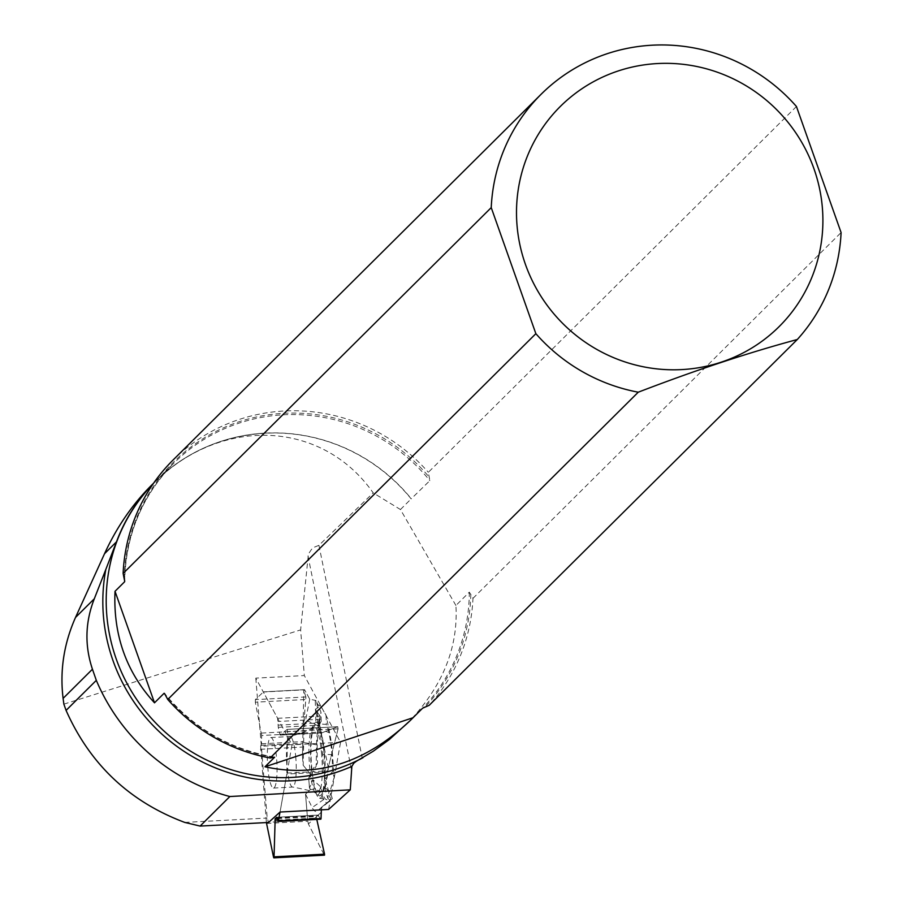 <?xml version="1.0" encoding="UTF-8"?>
<svg xmlns="http://www.w3.org/2000/svg" width="903" height="903" viewBox="0 0 903 903"><rect width="100%" height="100%" fill="white"/><g stroke="black" fill="none" stroke-linecap="round" stroke-linejoin="round"><path stroke-width="0.68" stroke-dasharray="4.51 3.39" d="M317.088 712.76L319.493 724.567L320.159 716.056L315.361 709.566L319.199 728.45A50.986 9.504 87 0 1 322.585 754.253L325.148 788.522L328.116 771.873L286.827 774.063L280.054 812.034L292.03 744.84L255.797 678.13L304.334 675.557L300.62 629.899L308.42 554.013L311.535 549.34L314.458 547.116L318.94 545.344L373.199 492.891C321.682 419.285 219.181 415.685 151.648 485.114M332.541 771.794A39.755 7.416 -93 0 0 326.322 724.443L317.743 723.732A37.858 7.055 87 0 1 324.99 778.973L332.541 771.794L334.212 777.336L332.507 754.66A42.859 7.992 87 0 0 329.663 732.976L326.062 715.255L320.486 705.615L315.361 709.566M320.486 705.615L317.19 704.577L315.26 701.033L316.039 700.525L309.718 699.182L304.638 689.824L263.337 692.014L277.627 718.314L278.293 727.355L280.099 735.132L287.165 729.41L337.733 726.712L338.072 728.856L328.252 767.584L328.116 771.873M319.493 724.567L321.615 732.931L337.643 726.734M320.847 812.655L318.161 815.093L320.283 818.626L318.037 815.104L316.355 816.73L316.784 819.393L316.355 816.73L318.104 815.07L276.803 817.26M267.728 766.85A25.295 4.718 -93 0 0 273.519 788.071A25.295 4.718 -93 0 0 276.634 758.78A25.295 4.718 -93 0 0 270.832 737.559A25.295 4.718 -93 0 0 267.728 766.85M302.968 744.049L302.471 756.454L302.753 742.21L302.968 744.049L260.628 746.296L266.385 822.565M302.471 756.454L303.194 765.304L303.645 742.537A50.986 9.504 87 0 1 305.643 720.063L309.718 699.182M260.628 746.296L261.498 743.79L261.656 735.505L302.956 733.315L305.801 699.509L305.857 696.947L303.792 690.332L304.638 689.824L309.718 699.182L316.039 700.525L315.26 701.033L317.19 704.577L320.486 705.615L315.361 709.566L320.159 716.056L319.493 724.567L321.107 732.514L321.75 732.909L337.643 726.734L338.072 728.856L328.252 767.584L325.148 788.522L330.069 791.118L328.906 791.987L327.778 798.297L330.058 800.25L321.863 806.989L321.355 809.844L321.863 806.989L330.058 800.25L332.315 798.624L328.286 802.27A42.859 7.992 87 0 1 328.161 802.383A42.859 7.992 87 0 1 323.771 799.471L319.369 790.61L310.609 789.357L309.492 788.15L308.691 778.296L311.072 774.876L303.194 765.304M310.609 789.357L305.541 794.166L307.663 820.172L266.374 822.362M330.058 800.25L327.778 798.297L328.906 791.987L330.069 791.118L325.148 788.522M324.053 854.599L308.374 823.954L307.663 820.172M338.072 728.856L287.594 731.532L286.827 774.063M261.656 735.505L255.323 702.184L305.801 699.509L305.857 696.947L303.792 690.332L304.638 689.824M302.956 733.315L302.753 742.21M305.857 696.947L255.368 699.622L263.337 692.014M324.143 754.716A35.578 6.637 87 0 1 319.594 795.904A35.578 6.637 87 0 1 311.264 760.744A35.578 6.637 87 0 1 315.836 724.883A35.578 6.637 87 0 1 324.143 754.716M321.863 806.989L317.563 810.883A50.986 9.504 87 0 1 317.404 811.018A50.986 9.504 87 0 1 312.178 807.553L305.541 794.166M311.072 774.876L316.163 766.173L316.592 744.817A42.859 7.992 87 0 1 318.262 725.922L320.96 712.106L316.039 700.525M308.691 778.296L311.614 770.699L317.574 762.527L316.163 766.173M311.614 770.699A37.858 7.055 87 0 1 315.519 722.648A37.858 7.055 87 0 1 315.881 722.581L321.231 721.294A39.755 7.416 -93 0 0 317.574 762.527M315.26 701.033L315.881 722.581M317.743 723.732L317.19 704.577M328.906 791.987L324.99 778.973M332.315 798.624L330.656 793.082L324.301 786.727L327.778 798.297M324.301 786.727A37.858 7.055 87 0 1 319.527 798.162A37.858 7.055 87 0 1 312.777 779.605L309.492 788.15M316.355 816.73L308.374 823.954M330.656 793.082A39.755 7.416 87 0 1 326.57 799.686A39.755 7.416 87 0 1 320.779 786.965L312.777 779.605M320.779 786.965L319.369 790.61M334.212 777.336L330.069 791.118M321.107 732.514L328.252 767.584M326.062 715.255L326.322 724.443M302.945 732.626L303.792 690.332M321.231 721.294L320.96 712.106M287.594 731.532L287.165 729.41M255.368 699.622L255.323 702.184M406.576 724.172C441.939 688.018 458.385 648.456 455.913 605.484L469.334 592.142L472.98 598.35A177.383 172.834 -134.8 0 1 429.207 705.299M472.98 598.35L841.088 232.545M796.446 106.498L428.349 472.303L429.851 480.633L411.158 498.885A174.685 170.204 -134.8 0 0 272.875 432.977A174.685 170.204 -134.8 0 0 155.237 481.536A174.685 170.204 -134.8 0 0 153.566 483.229M63.865 704.137L300.62 629.899M255.797 678.13L267.198 818.05L268.563 822.452M184.754 822.419L267.198 818.05M328.59 809.46L340.566 742.266L304.334 675.557M173.026 460.067A177.383 172.834 -134.8 0 1 428.349 472.303M318.94 545.344L362.261 758.148M455.913 605.484L400.447 509.529L373.199 492.891M340.566 742.266L292.03 744.84M400.447 509.529L411.158 498.885M323.85 854.204L308.374 823.954L307.663 820.172L305.541 794.166L310.609 789.357L309.492 788.15L308.691 778.296L311.072 774.876L303.194 765.304L302.471 756.454L302.945 732.626L305.801 699.509M277.627 718.314L320.159 716.056M320.43 719.24L278.09 721.486M278.09 725.154L319.628 722.953M278.293 727.355L319.594 725.165M320.159 818.423L277.819 820.669M295.812 757.764A25.295 4.718 -93 0 0 290.01 736.543A25.295 4.718 -93 0 0 286.646 762.042A25.295 4.718 -93 0 0 292.696 787.055A25.295 4.718 -93 0 0 295.812 757.764M260.414 749.287L302.956 747.029M277.684 820.093L316.479 818.039M277.323 818.592L316.468 816.515M276.882 817.283L318.037 815.104M277.176 817.983L318.714 815.781M266.52 823.434L307.81 821.245M280.167 735.11L321.75 732.909M279.693 734.229L320.983 732.04M286.894 773.103L328.195 770.914M261.464 733.089L303.058 730.877M261.498 743.79L302.787 741.6M261.26 745.302L302.798 743.101M263.112 691.901L304.413 689.711M321.694 754.998A34.528 6.434 -93 0 0 312.754 726.554A34.528 6.434 -93 0 0 309.187 760.845A34.528 6.434 -93 0 0 316.355 794.572A34.528 6.434 -93 0 0 321.694 754.998M323.771 799.471L312.178 807.553M316.592 744.817L303.645 742.537M328.286 802.27L317.563 810.883M332.507 754.66L322.585 754.253M329.663 732.976L319.199 728.45M318.262 725.922L305.643 720.063M124.637 580.448A174.595 170.114 -134.8 0 1 173.918 463.115A174.595 170.114 -134.8 0 1 429.851 480.633M124.287 578.631A175.543 171.039 -134.8 0 1 239.239 421.712A175.543 171.039 -134.8 0 1 429.501 477.506M273.248 757.312A175.543 171.039 -134.8 0 1 165.588 695.276M274.049 757.143A174.595 170.114 -134.8 0 1 165.294 694.712M470.813 594.151A175.543 171.039 -134.8 0 1 425.087 707.004M307.968 555.943L351.369 769.096M469.334 592.142A174.595 170.114 -134.8 0 1 422.604 708.2M153.239 483.703A174.595 170.114 -134.8 0 1 155.485 481.423A174.595 170.114 -134.8 0 1 411.418 498.953M273.519 788.071L292.696 787.055C310.169 790.317 318.059 792.823 316.355 794.572L319.594 795.904M270.832 737.559L290.01 736.543C307.043 731.441 314.628 728.111 312.754 726.554L315.836 724.883M321.615 732.931L280.099 735.132M304.469 689.678L263.179 691.867M319.527 798.162L326.57 799.686M328.161 802.383L317.404 811.018M315.519 722.648L317.134 722.118M287.199 729.398L337.733 726.712M272.875 432.977C227.104 433.869 187.971 450.021 155.485 481.423L173.918 463.115C142.019 495.713 125.63 535.118 124.716 581.34M274.162 757.041C230.039 749.4 193.502 728.213 164.549 693.504M153.623 483.15L155.237 481.536"/><path stroke-width="1.35" d="M280.054 812.034L268.563 822.452L200.116 826.076L229.847 796.536L350.274 789.832L328.59 809.46L280.054 812.034L278.214 821.437L276.803 817.26L275.178 818.705L274.049 856.845L324.538 854.17L324.516 855.164L324.053 854.599L274.027 857.252M320.283 818.626L320.836 819.179L321.028 818.581L321.355 809.844L321.028 818.581L320.283 818.626M323.85 854.204L324.538 854.17L316.784 819.393L324.538 854.17M274.049 856.845L273.823 857.85L273.564 857.286L266.385 822.565M229.847 796.536A196.831 191.786 -134.8 0 1 96.316 680.354L66.077 710.401L63.865 704.137L63.097 698.38L92.445 669.225C84.543 645.6 85.164 622.122 94.307 598.779L105.82 569.454A177.123 172.586 45.2 0 0 170.611 741.566A177.123 172.586 45.2 0 0 351.854 766.376L353.829 763.159L356.335 761.263L373.232 751.251L389.238 739.602L410.176 720.605C365.738 762.742 317.337 778.126 264.985 766.782L274.591 757.233L270.144 758.001L638.252 392.195A177.383 172.834 -134.8 0 1 535.863 333.67L167.766 699.475L164.538 693.515M270.144 758.001A177.383 172.834 -134.8 0 1 167.766 699.475M124.716 581.34L123.124 573.428L491.232 207.622A177.383 172.834 -134.8 0 1 541.123 94.262A177.383 172.834 -134.8 0 1 796.446 106.498L841.088 232.545A177.383 172.834 -134.8 0 1 797.304 339.505L429.207 705.299L422.604 708.2L410.176 720.605M200.116 826.076L184.754 822.419C129.614 801.729 90.063 764.389 66.077 710.401M92.445 669.225L96.316 680.354M350.274 789.832L351.854 766.376M153.623 483.15L151.648 485.114C132.369 504.393 116.668 527.262 104.534 553.72L75.513 617.449C63.876 643.681 59.733 670.647 63.097 698.38M618.149 70.976A155.192 151.219 -134.8 0 1 822.261 206.527A155.192 151.219 -134.8 0 1 645.284 367.16A155.192 151.219 -134.8 0 1 517.137 226.608A155.192 151.219 -134.8 0 1 618.149 70.976M491.232 207.622L535.863 333.67M638.252 392.195C695.649 370.151 748.666 352.588 797.304 339.505M123.124 573.428A177.383 172.834 -134.8 0 1 173.026 460.067L541.123 94.262M124.637 580.448A174.595 170.114 -134.8 0 0 124.625 581.758L115.02 591.307C113.123 634.922 126.296 672.092 154.503 702.816L164.109 693.267A174.595 170.114 -134.8 0 0 165.294 694.712M105.82 569.454L116.487 541.834A174.685 170.204 -134.8 0 1 153.566 483.229M264.985 766.782L412.998 717.75M115.02 591.307L154.503 702.816M278.485 820.838L321.028 818.581M274.896 820.24L277.684 820.093M275.178 818.705L277.323 818.592M363.017 757.673A174.595 170.114 -134.8 0 1 142.719 707.817A174.595 170.114 -134.8 0 1 153.239 483.703M75.513 617.449L94.307 598.779M104.534 553.72L116.487 541.834M278.214 821.437L320.836 819.179M273.823 857.85L324.516 855.164"/></g></svg>
